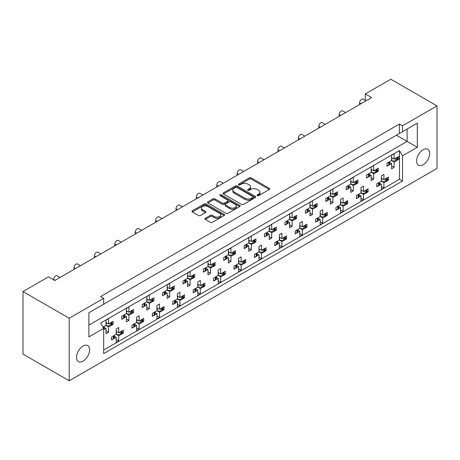 <?xml version="1.0" encoding="UTF-8"?>
<svg xmlns="http://www.w3.org/2000/svg" width="460" height="460" viewBox="0 0 460 460"><rect width="100%" height="100%" fill="white"/><g stroke="black" fill="none" stroke-linecap="round" stroke-linejoin="round"><path stroke-width="0.69" d="M214.36 217.672L214.36 216.493A3.789 2.185 0 0 0 218.488 216.965A3.789 2.185 0 0 0 220.829 214.946L220.829 216.125A3.789 2.185 0 0 1 218.488 218.143A3.789 2.185 0 0 1 214.36 217.672L212.382 216.528A1.414 0.816 0 0 0 210.381 216.528L205.344 219.437M225.285 204.487L225.285 205.66A1.414 0.816 0 0 0 225.699 206.241L229.879 208.656A3.789 2.185 0 0 0 234.008 209.127A3.789 2.185 0 0 0 236.342 207.109L236.342 205.93A3.789 2.185 0 0 0 235.238 204.384L231.058 201.969A1.414 0.816 0 0 0 229.051 201.969L225.699 203.906A1.414 0.816 0 0 0 225.285 204.487A1.414 0.816 0 0 0 225.699 205.062L229.879 207.477A3.789 2.185 0 0 0 234.008 207.949A3.789 2.185 0 0 0 236.342 205.93M253.121 196.972L253.121 198.151A0.989 0.575 0 0 1 252.833 198.553L251.378 199.393A4.531 2.616 0 0 1 244.973 199.393L234.157 193.148L234.157 191.969A4.531 2.616 0 0 1 232.835 190.124A4.531 2.616 0 0 1 234.163 188.272L235.612 187.433A0.989 0.575 0 0 1 237.015 187.433L252.833 196.564A0.989 0.575 0 0 1 253.121 196.972A0.989 0.575 0 0 1 252.833 197.374L251.378 198.214A4.531 2.616 0 0 1 244.973 198.214L234.157 191.969M257.261 195.626A0.989 0.575 0 0 0 258.664 195.626L269.301 189.486A1.414 0.816 0 0 0 269.715 188.91A1.414 0.816 0 0 0 269.301 188.33L251.281 177.928A1.414 0.816 0 0 0 249.28 177.928L238.642 184.069A0.989 0.575 0 0 0 238.349 184.471A0.989 0.575 0 0 0 238.642 184.874A0.989 0.575 0 0 0 240.039 184.874L241.419 184.08A4.531 2.616 0 0 1 247.825 184.08L249.326 184.949A4.531 2.616 0 0 1 250.654 186.8A4.531 2.616 0 0 1 249.326 188.646L247.952 189.439A0.989 0.575 0 0 0 247.658 189.848A0.989 0.575 0 0 0 247.952 190.25A0.989 0.575 0 0 0 249.355 190.25L250.729 189.457A4.531 2.616 0 0 1 257.134 189.457L258.641 190.325A4.531 2.616 0 0 1 259.963 192.171A4.531 2.616 0 0 1 258.641 194.022L257.261 194.816A0.989 0.575 0 0 0 256.973 195.224A0.989 0.575 0 0 0 257.261 195.626L257.261 194.816M83.076 346.035A9.229 5.33 -60 0 1 87.693 345.581A9.229 5.33 -60 0 1 89.108 352.975A9.229 5.33 -60 0 1 83.076 361.111A9.229 5.33 -60 0 1 78.459 361.566A9.229 5.33 -60 0 1 77.044 354.171A9.229 5.33 -60 0 1 83.076 346.035M423.131 149.707A9.229 5.33 -60 0 1 427.742 149.253A9.229 5.33 -60 0 1 429.157 156.647A9.229 5.33 -60 0 1 423.131 164.783A9.229 5.33 -60 0 1 418.514 165.238A9.229 5.33 -60 0 1 417.099 157.843A9.229 5.33 -60 0 1 423.131 149.707M214.36 216.493L212.382 215.349A1.414 0.816 0 0 0 210.381 215.349L205.327 218.27A1.414 0.816 0 0 0 204.913 218.851A1.414 0.816 0 0 0 205.327 219.426L210.381 222.347A1.414 0.816 0 0 0 212.382 222.347L224.198 215.527A1.414 0.816 0 0 0 224.612 214.946A1.414 0.816 0 0 0 224.198 214.371L206.178 203.964A1.414 0.816 0 0 0 204.177 203.964L192.361 210.783A1.414 0.816 0 0 0 191.946 211.364A1.414 0.816 0 0 0 192.361 211.939L198.467 215.464A1.414 0.816 0 0 0 200.468 215.464L205.528 212.549A1.414 0.816 0 0 0 205.942 211.968A1.414 0.816 0 0 0 205.528 211.393L202.498 209.645A3.789 2.185 0 0 1 201.388 208.098A3.789 2.185 0 0 1 203.728 206.074A3.789 2.185 0 0 1 207.857 206.552L219.719 213.4A3.789 2.185 0 0 1 220.829 214.946M69.201 318.24L69.201 380.782L437 168.435L437 105.898L402.523 125.798L399.464 124.033L100.619 296.573L103.678 298.339L69.201 318.24L23 291.565L48.501 276.845L54.82 280.496L371.622 97.595L365.297 93.943L365.297 100.383M437 105.898L390.799 79.218L365.297 93.943M241.517 204.372A1.414 0.816 0 0 0 243.518 204.372L255.334 197.547A1.414 0.816 0 0 0 255.748 196.972A1.414 0.816 0 0 0 255.334 196.391L237.314 185.989A1.414 0.816 0 0 0 235.313 185.989L223.497 192.809A1.414 0.816 0 0 0 223.083 193.39A1.414 0.816 0 0 0 223.497 193.965L241.517 204.372M220.438 195.839A0.989 0.575 0 0 1 221.444 195.983L221.444 194.804L239.763 205.378A1.414 0.816 0 0 1 240.183 205.959A1.414 0.816 0 0 1 239.763 206.534L227.953 213.359A1.414 0.816 0 0 1 225.952 213.359L207.931 202.952L207.931 201.796A1.414 0.816 0 0 0 207.517 202.377A1.414 0.816 0 0 0 207.931 202.952M207.931 201.796L212.986 198.875A1.414 0.816 0 0 1 214.987 198.875L222.295 203.096A1.414 0.816 0 0 0 224.296 203.096L227.654 201.164A1.414 0.816 0 0 0 228.068 200.583A1.414 0.816 0 0 0 227.654 200.008L220.041 195.615A0.989 0.575 0 0 1 219.753 195.207A0.989 0.575 0 0 1 220.363 194.678A0.989 0.575 0 0 1 221.444 194.804M100.619 305.992L417.312 123.148L417.312 147.292L402.523 155.831L402.523 181.039L103.678 353.573L103.678 328.371L88.889 336.91L88.889 312.766L103.678 304.227L103.678 298.339M399.464 124.033L399.464 133.457M402.523 125.798L402.523 131.686M387.36 179.348L388.499 180.004L387.28 180.711M379.425 183.011L381.363 184.126L379.345 185.294M377.993 186.076L376.769 186.777L376.769 183.833L381.363 181.183L383.91 182.655L383.91 187.956L381.363 189.428L381.363 184.126M385.928 181.493L383.91 182.655M388.499 180.004L388.499 177.06L383.91 179.71L381.363 178.238M366.959 191.124L368.103 191.785L366.884 192.487M359.024 194.787L360.962 195.902L358.944 197.07M357.592 197.852L356.373 198.553L356.373 195.609L360.962 192.958L363.515 194.43L363.515 199.732L360.962 201.204L360.962 195.902M365.527 193.269L363.515 194.43M368.103 191.785L368.103 188.836L363.515 191.486L360.962 190.014M346.564 202.9L347.702 203.561L346.483 204.263M340.561 201.796L343.114 203.268L347.702 200.617L347.702 203.561M343.114 203.268L343.114 197.967L340.561 199.439L340.561 204.74L335.972 207.385L335.972 210.335L337.191 209.628M338.623 206.563L340.561 207.684L338.543 208.846M340.561 204.74L343.114 206.212L343.114 211.508L340.561 212.98L340.561 207.684M345.132 205.045L343.114 206.212M326.163 214.682L327.301 215.337L326.082 216.039M320.166 213.572L322.713 215.044L327.301 212.393L327.301 215.337M322.713 215.044L322.713 209.743L320.166 211.215L320.166 216.516L315.572 219.167L315.572 222.111L316.796 221.404M318.228 218.339L320.166 219.46L318.147 220.622M320.166 216.516L322.713 217.988L322.713 223.29L320.166 224.762L320.166 219.46M324.731 216.821L322.713 217.988M305.762 226.458L306.906 227.113L305.687 227.821M299.765 225.348L302.312 226.82L306.906 224.169L306.906 227.113M302.312 226.82L302.312 221.519L299.765 222.991L299.765 228.292L295.176 230.943L295.176 233.887L296.395 233.18M297.827 230.121L299.765 231.236L297.747 232.403M299.765 228.292L302.312 229.764L302.312 235.066L299.765 236.538L299.765 231.236M304.33 228.597L302.312 229.764M285.367 238.234L286.505 238.889L285.286 239.597M279.364 237.124L281.917 238.596L286.505 235.945L286.505 238.889M281.917 238.596L281.917 233.3L279.364 234.772L279.364 240.068L274.775 242.719L274.775 245.663L275.994 244.961M277.426 241.897L279.364 243.012L277.345 244.179M279.364 240.068L281.917 241.54L281.917 246.842L279.364 248.314L279.364 243.012M283.935 240.379L281.917 241.54M264.966 250.01L266.104 250.671L264.885 251.373M258.968 248.9L261.516 250.372L266.104 247.727L266.104 250.671M261.516 250.372L261.516 245.077L258.968 246.548L258.968 251.85L254.374 254.495L254.374 257.439L255.599 256.737M257.031 253.673L258.968 254.794L256.95 255.955M258.968 251.85L261.516 253.322L261.516 258.618L258.968 260.09L258.968 254.794M263.534 252.155L261.516 253.322M244.565 261.786L245.709 262.447L244.49 263.149M238.567 260.682L241.115 262.154L245.709 259.503L245.709 262.447M241.115 262.154L241.115 256.852L238.567 258.325L238.567 263.626L233.979 266.277L233.979 269.221L235.198 268.513M236.63 265.449L238.567 266.57L236.549 267.731M238.567 263.626L241.115 265.098L241.115 270.394L238.567 271.871L238.567 266.57M243.133 263.931L241.115 265.098M224.169 273.568L225.308 274.223L224.089 274.93M218.166 272.458L220.719 273.93L225.308 271.279L225.308 274.223M220.719 273.93L220.719 268.628L218.166 270.101L218.166 275.402L213.578 278.053L213.578 280.997L214.797 280.289M216.229 277.225L218.166 278.346L216.148 279.513M218.166 275.402L220.719 276.874L220.719 282.175L218.166 283.647L218.166 278.346M222.738 275.707L220.719 276.874M203.768 285.344L204.907 285.999L203.688 286.707M197.771 284.234L200.318 285.706L204.907 283.055L204.907 285.999M200.318 285.706L200.318 280.404L197.771 281.877L197.771 287.178L193.177 289.829L193.177 292.773L194.402 292.071M195.833 289.006L197.771 290.122L195.753 291.289M197.771 287.178L200.318 288.65L200.318 293.952L197.771 295.423L197.771 290.122M202.337 287.488L200.318 288.65M183.367 297.12L184.512 297.781L183.293 298.483M177.37 296.01L179.917 297.482L184.512 294.837L184.512 297.781M179.917 297.482L179.917 292.186L177.37 293.658L177.37 298.954L172.782 301.605L172.782 304.549L174.001 303.847M175.433 300.782L177.37 301.898L175.352 303.065M177.37 298.954L179.917 300.426L179.917 305.728L177.37 307.199L177.37 301.898M181.936 299.264L179.917 300.426M162.972 308.896L164.111 309.557L162.892 310.259M156.969 307.792L159.522 309.264L164.111 306.613L164.111 309.557M159.522 309.264L159.522 303.962L156.969 305.434L156.969 310.736L152.381 313.386L152.381 316.33L153.6 315.623M155.031 312.558L156.969 313.68L154.951 314.841M156.969 310.736L159.522 312.208L159.522 317.503L156.969 318.975L156.969 313.68M161.54 311.041L159.522 312.208M142.571 320.678L143.71 321.333L142.491 322.04M136.574 319.568L139.121 321.04L143.71 318.389L143.71 321.333M139.121 321.04L139.121 315.738L136.574 317.21L136.574 322.512L131.98 325.162L131.98 328.106L133.204 327.399M134.636 324.334L136.574 325.456L134.556 326.623M136.574 322.512L139.121 323.984L139.121 329.285L136.574 330.757L136.574 325.456M141.139 322.816L139.121 323.984M122.17 332.453L123.314 333.109L122.095 333.816M116.173 331.344L118.72 332.816L123.314 330.165L123.314 333.109M118.72 332.816L118.72 327.514L116.173 328.986L116.173 334.288L111.584 336.938L111.584 339.882L112.803 339.181M114.235 336.116L116.173 337.232L114.155 338.399M116.173 334.288L118.72 335.76L118.72 341.061L116.173 342.533L116.173 337.232M120.738 334.598L118.72 335.76M53.601 279.789L53.601 279.433A2.886 1.667 -60 0 1 55.637 275.902A2.886 1.667 -60 0 1 57.08 275.758L60.053 277.472M73.997 269.422L73.997 267.657A2.886 1.667 -60 0 1 76.038 264.126A2.886 1.667 -60 0 1 77.481 263.983L80.454 265.696M94.398 257.646L94.398 255.881A2.886 1.667 -60 0 1 96.439 252.344A2.886 1.667 -60 0 1 97.876 252.206L100.849 253.92M114.799 245.87L114.799 244.105A2.886 1.667 -60 0 1 116.834 240.568A2.886 1.667 -60 0 1 118.277 240.425L121.25 242.144M135.194 234.094L135.194 232.323A2.886 1.667 -60 0 1 137.235 228.792A2.886 1.667 -60 0 1 138.678 228.649L141.651 230.368M155.595 222.312L155.595 220.547A2.886 1.667 -60 0 1 157.636 217.016A2.886 1.667 -60 0 1 159.074 216.873L162.046 218.586M175.996 210.536L175.996 208.771A2.886 1.667 -60 0 1 178.031 205.24A2.886 1.667 -60 0 1 179.475 205.097L182.447 206.81M196.391 198.76L196.391 196.995A2.886 1.667 -60 0 1 198.433 193.459A2.886 1.667 -60 0 1 199.876 193.315L202.848 195.034M216.792 186.984L216.792 185.219A2.886 1.667 -60 0 1 218.833 181.683A2.886 1.667 -60 0 1 220.277 181.539L223.244 183.258M237.193 175.208L237.193 173.437A2.886 1.667 -60 0 1 239.229 169.907A2.886 1.667 -60 0 1 240.672 169.763L243.645 171.477M257.589 163.427L257.589 161.661A2.886 1.667 -60 0 1 259.63 158.131A2.886 1.667 -60 0 1 261.073 157.987L264.046 159.701M277.989 151.65L277.989 149.885A2.886 1.667 -60 0 1 280.031 146.349A2.886 1.667 -60 0 1 281.474 146.211L284.441 147.924M298.391 139.874L298.391 138.109A2.886 1.667 -60 0 1 300.426 134.573A2.886 1.667 -60 0 1 301.869 134.429L304.842 136.148M318.786 128.099L318.786 126.327A2.886 1.667 -60 0 1 320.827 122.797A2.886 1.667 -60 0 1 322.27 122.653L325.243 124.373M339.187 116.317L339.187 114.551A2.886 1.667 -60 0 1 341.228 111.021A2.886 1.667 -60 0 1 342.671 110.877L345.638 112.591M359.588 104.541L359.588 102.775A2.886 1.667 -60 0 1 361.623 99.239A2.886 1.667 -60 0 1 363.066 99.101L366.039 100.815M397.561 158.734L398.699 159.396L397.48 160.097M389.626 162.397L391.563 163.518L389.545 164.68M388.188 165.462L386.969 166.169L386.969 163.225L391.563 160.574L394.111 162.046L394.111 167.342L391.563 168.814L391.563 163.518M396.129 160.879L394.111 162.046M398.699 159.396L398.699 156.452L394.111 159.102L391.563 157.63M377.16 170.516L378.304 171.172L377.079 171.879M369.225 174.173L371.162 175.294L369.144 176.462M367.793 177.238L366.574 177.945L366.574 175.001L371.162 172.35L373.71 173.822L373.71 179.124L371.162 180.596L371.162 175.294M375.728 172.655L373.71 173.822M378.304 171.172L378.304 168.228L373.71 170.879L371.162 169.406M356.764 182.292L357.903 182.948L356.684 183.655M350.761 181.183L353.315 182.655L357.903 180.004L357.903 182.948M353.315 182.655L353.315 177.353L350.761 178.825L350.761 184.126L346.173 186.777L346.173 189.721L347.392 189.02M348.824 185.955L350.761 187.07L348.743 188.238M350.761 184.126L353.315 185.598L353.315 190.9L350.761 192.372L350.761 187.07M355.333 184.437L353.315 185.598M336.363 194.068L337.502 194.73L336.283 195.431M330.366 192.958L332.913 194.43L337.502 191.78L337.502 194.73M332.913 194.43L332.913 189.135L330.366 190.607L330.366 195.902L325.772 198.553L325.772 201.497L326.991 200.796M328.428 197.731L330.366 198.846L328.348 200.014M330.366 195.902L332.913 197.374L332.913 202.676L330.366 204.148L330.366 198.846M334.932 196.213L332.913 197.374M315.962 205.844L317.107 206.505L315.882 207.207M309.965 204.74L312.512 206.212L317.107 203.561L317.107 206.505M312.512 206.212L312.512 200.911L309.965 202.383L309.965 207.684L305.377 210.329L305.377 213.279L306.596 212.572M308.027 209.507L309.965 210.628L307.947 211.79M309.965 207.684L312.512 209.156L312.512 214.452L309.965 215.924L309.965 210.628M314.531 207.989L312.512 209.156M295.567 217.626L296.706 218.281L295.487 218.983M289.564 216.516L292.117 217.988L296.706 215.337L296.706 218.281M292.117 217.988L292.117 212.687L289.564 214.159L289.564 219.46L284.976 222.111L284.976 225.055L286.195 224.348M287.627 221.283L289.564 222.404L287.546 223.571M289.564 219.46L292.117 220.932L292.117 226.234L289.564 227.706L289.564 222.404M294.135 219.765L292.117 220.932M275.166 229.402L276.305 230.058L275.086 230.765M269.169 228.292L271.716 229.764L276.305 227.113L276.305 230.058M271.716 229.764L271.716 224.463L269.169 225.935L269.169 231.236L264.575 233.887L264.575 236.831L265.794 236.13M267.231 233.065L269.169 234.18L267.151 235.347M269.169 231.236L271.716 232.708L271.716 238.01L269.169 239.482L269.169 234.18M273.734 231.541L271.716 232.708M254.765 241.178L255.909 241.833L254.685 242.541M248.768 240.068L251.315 241.54L255.909 238.889L255.909 241.833M251.315 241.54L251.315 236.244L248.768 237.716L248.768 243.012L244.179 245.663L244.179 248.607L245.398 247.905M246.83 244.841L248.768 245.956L246.75 247.123M248.768 243.012L251.315 244.484L251.315 249.786L248.768 251.258L248.768 245.956M253.333 243.323L251.315 244.484M234.37 252.954L235.508 253.615L234.289 254.317M228.367 251.844L230.92 253.316L235.508 250.671L235.508 253.615M230.92 253.316L230.92 248.02L228.367 249.492L228.367 254.794L223.778 257.439L223.778 260.383L224.998 259.681M226.429 256.617L228.367 257.738L226.349 258.899M228.367 254.794L230.92 256.266L230.92 261.562L228.367 263.034L228.367 257.738M232.938 255.099L230.92 256.266M213.969 264.73L215.107 265.391L213.888 266.093M207.972 263.626L210.519 265.098L215.107 262.447L215.107 265.391M210.519 265.098L210.519 259.796L207.972 261.268L207.972 266.57L203.377 269.221L203.377 272.165L204.596 271.457M206.028 268.393L207.972 269.514L205.953 270.675M207.972 266.57L210.519 268.042L210.519 273.343L207.972 274.815L207.972 269.514M212.537 266.875L210.519 268.042M193.568 276.512L194.712 277.167L193.487 277.874M187.571 275.402L190.118 276.874L194.712 274.223L194.712 277.167M190.118 276.874L190.118 271.572L187.571 273.044L187.571 278.346L182.982 280.997L182.982 283.941L184.201 283.233M185.633 280.169L187.571 281.29L185.552 282.457M187.571 278.346L190.118 279.818L190.118 285.119L187.571 286.591L187.571 281.29M192.136 278.651L190.118 279.818M173.173 288.288L174.311 288.943L173.092 289.65M167.17 287.178L169.723 288.65L174.311 285.999L174.311 288.943M169.723 288.65L169.723 283.348L167.17 284.82L167.17 290.122L162.581 292.773L162.581 295.717L163.8 295.015M165.232 291.95L167.17 293.066L165.151 294.233M167.17 290.122L169.723 291.594L169.723 296.895L167.17 298.367L167.17 293.066M171.741 290.433L169.723 291.594M152.772 300.064L153.91 300.725L152.691 301.426M146.769 298.954L149.322 300.426L153.91 297.781L153.91 300.725M149.322 300.426L149.322 295.13L146.769 296.602L146.769 301.898L142.18 304.549L142.18 307.493L143.399 306.791M144.831 303.726L146.769 304.848L144.756 306.009M146.769 301.898L149.322 303.37L149.322 308.671L146.769 310.143L146.769 304.848M151.34 302.209L149.322 303.37M132.371 311.84L133.515 312.501L132.29 313.202M126.373 310.736L128.921 312.208L133.515 309.557L133.515 312.501M128.921 312.208L128.921 306.906L126.373 308.378L126.373 313.68L121.785 316.33L121.785 319.274L123.004 318.567M124.436 315.502L126.373 316.624L124.355 317.785M126.373 313.68L128.921 315.152L128.921 320.447L126.373 321.919L126.373 316.624M130.939 313.984L128.921 315.152M111.975 323.622L113.114 324.277L111.895 324.984M105.972 322.512L108.525 323.984L113.114 321.333L113.114 324.277M108.525 323.984L108.525 318.682L105.972 320.154L105.972 325.456L102.988 327.175M104.035 327.278L105.972 328.4L103.954 329.567M105.972 325.456L108.525 326.928L108.525 332.229L105.972 333.701L105.972 328.4M110.544 325.76L108.525 326.928M23 291.565L23 354.102L69.201 380.782M402.523 155.831L399.464 150.535L100.619 323.07L103.678 328.371M399.464 150.535L399.464 179.268L103.678 350.043M394.111 159.102L394.111 153.801L391.563 155.273L391.563 160.574M383.91 179.71L383.91 174.409L381.363 175.881L381.363 181.183M373.71 170.879L373.71 165.577L371.162 167.049L371.162 172.35M363.515 191.486L363.515 186.191L360.962 187.663L360.962 192.958M399.464 179.268L402.523 181.039M391.563 165.87L394.111 167.342M381.363 186.484L383.91 187.956M371.162 177.652L373.71 179.124M350.761 189.428L353.315 190.9M330.366 201.204L332.913 202.676M309.965 212.98L312.512 214.452M289.564 224.762L292.117 226.234M269.169 236.538L271.716 238.01M248.768 248.314L251.315 249.786M228.367 260.09L230.92 261.562M207.972 271.866L210.519 273.343M187.571 283.647L190.118 285.119M167.17 295.423L169.723 296.895M146.769 307.199L149.322 308.671M126.373 318.975L128.921 320.447M105.972 330.757L108.525 332.229M360.962 198.26L363.515 199.732M340.561 210.036L343.114 211.508M320.166 221.818L322.713 223.29M299.765 233.594L302.312 235.066M279.364 245.37L281.917 246.842M258.968 257.146L261.516 258.618M238.567 268.922L241.115 270.394M218.166 280.703L220.719 282.175M197.771 292.479L200.318 293.952M177.37 304.255L179.917 305.728M156.969 316.031L159.522 317.503M136.574 327.813L139.121 329.285M116.173 339.589L118.72 341.061M396.405 135.223L407.117 141.404L407.117 129.041L417.312 123.148M88.889 325.134L407.117 141.404L417.312 147.292M257.657 195.764L258.641 195.201A4.531 2.616 0 0 0 259.963 193.349L259.963 192.171M250.654 186.8L250.654 187.973A4.531 2.616 0 0 1 249.326 189.825L248.348 190.394M269.284 189.497L251.281 179.101A1.414 0.816 0 0 0 249.28 179.101L239.039 185.018M255.317 197.558L237.314 187.168A1.414 0.816 0 0 0 235.313 187.168L223.514 193.976L223.497 192.809M232.835 190.124L232.835 191.297A4.531 2.616 0 0 0 234.157 193.148M207.949 202.963L212.986 200.054L212.986 198.875M228.068 200.583L228.068 201.762A1.414 0.816 0 0 1 227.654 202.337L224.296 204.274A1.414 0.816 0 0 1 222.295 204.274L214.987 200.054A1.414 0.816 0 0 0 212.986 200.054M221.444 195.983L239.746 206.546M201.388 208.098L201.388 209.277A3.789 2.185 0 0 0 202.498 210.824L202.498 209.645M205.505 212.56L202.498 210.824M224.198 214.371L224.198 215.527L206.178 205.143A1.414 0.816 0 0 0 204.177 205.143L192.378 211.951L192.361 210.783M396.129 157.935A1.443 0.834 0 0 0 396.675 157.74L397.141 157.469A1.443 0.834 0 0 0 397.48 157.153M396.675 157.74L396.675 160.684L397.141 160.413L397.141 157.469M388.188 162.518A1.443 0.834 0 0 0 388.74 162.322L388.74 165.267L389.2 164.996L389.2 162.052A1.443 0.834 0 0 0 389.545 161.736M388.74 162.322L389.2 162.052M396.675 160.684A1.443 0.834 180 0 1 395.657 160.925L392.685 160.925L391.563 160.275M389.626 161.69L389.626 164.41A1.443 0.834 180 0 1 389.2 164.996M388.74 165.267A1.443 0.834 180 0 1 386.969 165.387M397.561 157.107L397.561 159.827A1.443 0.834 180 0 1 397.141 160.413M392.426 158.131L391.563 158.614M385.928 178.543A1.443 0.834 0 0 0 386.475 178.348L386.94 178.083A1.443 0.834 0 0 0 387.28 177.767M386.475 178.348L386.475 181.292L386.94 181.027L386.94 178.083M377.993 183.132A1.443 0.834 0 0 0 378.54 182.93L378.54 185.874L379 185.61L379 182.666A1.443 0.834 0 0 0 379.345 182.35M378.54 182.93L379 182.666M386.475 181.292A1.443 0.834 180 0 1 385.457 181.539L382.484 181.539L381.363 180.889M379.425 182.304L379.425 185.018A1.443 0.834 180 0 1 379 185.61M378.54 185.874A1.443 0.834 180 0 1 376.769 186.001M387.36 177.721L387.36 180.435A1.443 0.834 180 0 1 386.94 181.027M382.231 178.739L381.363 179.227M375.728 169.711A1.443 0.834 0 0 0 376.274 169.516L376.74 169.245A1.443 0.834 0 0 0 377.079 168.935M376.274 169.516L376.274 172.46L376.74 172.189L376.74 169.245M367.793 174.294A1.443 0.834 0 0 0 368.339 174.098L368.339 177.042L368.799 176.772L368.799 173.828A1.443 0.834 0 0 0 369.144 173.518M368.339 174.098L368.799 173.828M376.274 172.46A1.443 0.834 180 0 1 375.256 172.701L372.284 172.701L371.162 172.057M369.225 173.466L369.225 176.186A1.443 0.834 180 0 1 368.799 176.772M368.339 177.042A1.443 0.834 180 0 1 366.574 177.163M377.16 168.883L377.16 171.603A1.443 0.834 180 0 1 376.74 172.189M372.031 169.907L371.162 170.39M355.333 181.493A1.443 0.834 0 0 0 355.879 181.292L356.339 181.027A1.443 0.834 0 0 0 356.684 180.711M355.879 181.292L355.879 184.236L356.339 183.971L356.339 181.027M347.392 186.076A1.443 0.834 0 0 0 347.938 185.874L347.938 188.818L348.404 188.554L348.404 185.61A1.443 0.834 0 0 0 348.743 185.294M347.938 185.874L348.404 185.61M355.879 184.236A1.443 0.834 180 0 1 354.855 184.483L351.883 184.483L350.761 183.833M348.824 185.248L348.824 187.962A1.443 0.834 180 0 1 348.404 188.554M347.938 188.818A1.443 0.834 180 0 1 346.173 188.945M356.764 180.665L356.764 183.379A1.443 0.834 180 0 1 356.339 183.971M351.63 181.683L350.761 182.171M334.932 193.269A1.443 0.834 0 0 0 335.478 193.068L335.944 192.803A1.443 0.834 0 0 0 336.283 192.487M335.478 193.068L335.478 196.012L335.944 195.747L335.944 192.803M326.991 197.852A1.443 0.834 0 0 0 327.543 197.65L327.543 200.594L328.003 200.33L328.003 197.386A1.443 0.834 0 0 0 328.348 197.07M327.543 197.65L328.003 197.386M335.478 196.012A1.443 0.834 180 0 1 334.46 196.259L331.487 196.259L330.366 195.609M328.428 197.024L328.428 199.743A1.443 0.834 180 0 1 328.003 200.33M327.543 200.594A1.443 0.834 180 0 1 325.772 200.721M336.363 192.441L336.363 195.161A1.443 0.834 180 0 1 335.944 195.747M331.229 193.459L330.366 193.947M314.531 205.045A1.443 0.834 0 0 0 315.077 204.849L315.543 204.579A1.443 0.834 0 0 0 315.882 204.263M315.077 204.849L315.077 207.793L315.543 207.523L315.543 204.579M306.596 209.628A1.443 0.834 0 0 0 307.142 209.432L307.142 212.376L307.602 212.106L307.602 209.162A1.443 0.834 0 0 0 307.947 208.846M307.142 209.432L307.602 209.162M315.077 207.793A1.443 0.834 180 0 1 314.059 208.035L311.086 208.035L309.965 207.385M308.027 208.8L308.027 211.519A1.443 0.834 180 0 1 307.602 212.106M307.142 212.376A1.443 0.834 180 0 1 305.377 212.497M315.962 204.217L315.962 206.937A1.443 0.834 180 0 1 315.543 207.523M310.834 205.24L309.965 205.723M294.135 216.821A1.443 0.834 0 0 0 294.682 216.625L295.142 216.355A1.443 0.834 0 0 0 295.487 216.039M294.682 216.625L294.682 219.57L295.142 219.299L295.142 216.355M286.195 221.404A1.443 0.834 0 0 0 286.741 221.208L286.741 224.152L287.207 223.882L287.207 220.938A1.443 0.834 0 0 0 287.546 220.622M286.741 221.208L287.207 220.938M294.682 219.57A1.443 0.834 180 0 1 293.658 219.811L290.685 219.811L289.564 219.167M287.627 220.576L287.627 223.295A1.443 0.834 180 0 1 287.207 223.882M286.741 224.152A1.443 0.834 180 0 1 284.976 224.273M295.567 215.993L295.567 218.713A1.443 0.834 180 0 1 295.142 219.299M290.433 217.016L289.564 217.499M273.734 228.597A1.443 0.834 0 0 0 274.281 228.401L274.746 228.137A1.443 0.834 0 0 0 275.086 227.821M274.281 228.401L274.281 231.345L274.746 231.081L274.746 228.137M265.794 233.18A1.443 0.834 0 0 0 266.34 232.984L266.34 235.928L266.806 235.664L266.806 232.72A1.443 0.834 0 0 0 267.151 232.403M266.34 232.984L266.806 232.72M274.281 231.345A1.443 0.834 180 0 1 273.263 231.593L270.29 231.593L269.169 230.943M267.231 232.357L267.231 235.071A1.443 0.834 180 0 1 266.806 235.664M266.34 235.928A1.443 0.834 180 0 1 264.575 236.055M275.166 227.775L275.166 230.489A1.443 0.834 180 0 1 274.746 231.081M270.031 228.792L269.169 229.281M253.333 240.379A1.443 0.834 0 0 0 253.88 240.177L254.345 239.913A1.443 0.834 0 0 0 254.685 239.597M253.88 240.177L253.88 243.121L254.345 242.857L254.345 239.913M245.398 244.961A1.443 0.834 0 0 0 245.945 244.76L245.945 247.704L246.405 247.44L246.405 244.496A1.443 0.834 0 0 0 246.75 244.179M245.945 244.76L246.405 244.496M253.88 243.121A1.443 0.834 180 0 1 252.862 243.369L249.889 243.369L248.768 242.719M246.83 244.133L246.83 246.847A1.443 0.834 180 0 1 246.405 247.44M245.945 247.704A1.443 0.834 180 0 1 244.179 247.831M254.765 239.551L254.765 242.265A1.443 0.834 180 0 1 254.345 242.857M249.636 240.568L248.768 241.057M232.938 252.155A1.443 0.834 0 0 0 233.484 251.953L233.944 251.689A1.443 0.834 0 0 0 234.289 251.373M233.484 251.953L233.484 254.903L233.944 254.633L233.944 251.689M224.998 256.737A1.443 0.834 0 0 0 225.544 256.542L225.544 259.486L226.009 259.216L226.009 256.272A1.443 0.834 0 0 0 226.349 255.955M225.544 256.542L226.009 256.272M233.484 254.903A1.443 0.834 180 0 1 232.461 255.145L229.488 255.145L228.367 254.495M226.429 255.909L226.429 258.629A1.443 0.834 180 0 1 226.009 259.216M225.544 259.486A1.443 0.834 180 0 1 223.778 259.607M234.37 251.327L234.37 254.046A1.443 0.834 180 0 1 233.944 254.633M229.235 252.35L228.367 252.833M365.527 190.325A1.443 0.834 0 0 0 366.074 190.124L366.539 189.859A1.443 0.834 0 0 0 366.884 189.543M366.074 190.124L366.074 193.068L366.539 192.803L366.539 189.859M357.592 194.908A1.443 0.834 0 0 0 358.139 194.706L358.139 197.65L358.604 197.386L358.604 194.442A1.443 0.834 0 0 0 358.944 194.126M358.139 194.706L358.604 194.442M366.074 193.068A1.443 0.834 180 0 1 365.056 193.315L362.083 193.315L360.962 192.665M359.024 194.08L359.024 196.794A1.443 0.834 180 0 1 358.604 197.386M358.139 197.65A1.443 0.834 180 0 1 356.373 197.777M366.959 189.497L366.959 192.211A1.443 0.834 180 0 1 366.539 192.803M361.83 190.515L360.962 191.004M345.132 202.101A1.443 0.834 0 0 0 345.678 201.905L346.138 201.635A1.443 0.834 0 0 0 346.483 201.319M345.678 201.905L345.678 204.849L346.138 204.579L346.138 201.635M337.191 206.684A1.443 0.834 0 0 0 337.738 206.488L337.738 209.432L338.203 209.162L338.203 206.218A1.443 0.834 0 0 0 338.543 205.902M337.738 206.488L338.203 206.218M345.678 204.849A1.443 0.834 180 0 1 344.655 205.091L341.688 205.091L340.561 204.441M338.623 205.856L338.623 208.575A1.443 0.834 180 0 1 338.203 209.162M337.738 209.432A1.443 0.834 180 0 1 335.972 209.553M346.564 201.273L346.564 203.993A1.443 0.834 180 0 1 346.138 204.579M341.429 202.296L340.561 202.779M324.731 213.877A1.443 0.834 0 0 0 325.277 213.681L325.743 213.411A1.443 0.834 0 0 0 326.082 213.095M325.277 213.681L325.277 216.625L325.743 216.355L325.743 213.411M316.796 218.46A1.443 0.834 0 0 0 317.342 218.264L317.342 221.208L317.803 220.938L317.803 217.994A1.443 0.834 0 0 0 318.147 217.678M317.342 218.264L317.803 217.994M325.277 216.625A1.443 0.834 180 0 1 324.26 216.867L321.287 216.867L320.166 216.223M318.228 217.632L318.228 220.351A1.443 0.834 180 0 1 317.803 220.938M317.342 221.208A1.443 0.834 180 0 1 315.572 221.329M326.163 213.049L326.163 215.769A1.443 0.834 180 0 1 325.743 216.355M321.028 214.072L320.166 214.555M304.33 225.653A1.443 0.834 0 0 0 304.876 225.457L305.342 225.193A1.443 0.834 0 0 0 305.687 224.877M304.876 225.457L304.876 228.401L305.342 228.137L305.342 225.193M296.395 230.236A1.443 0.834 0 0 0 296.941 230.04L296.941 232.984L297.407 232.72L297.407 229.776A1.443 0.834 0 0 0 297.747 229.459M296.941 230.04L297.407 229.776M304.876 228.401A1.443 0.834 180 0 1 303.859 228.643L300.886 228.643L299.765 227.999M297.827 229.413L297.827 232.127A1.443 0.834 180 0 1 297.407 232.72M296.941 232.984A1.443 0.834 180 0 1 295.176 233.111M305.762 224.831L305.762 227.545A1.443 0.834 180 0 1 305.342 228.137M300.633 225.848L299.765 226.337M283.935 237.435A1.443 0.834 0 0 0 284.481 237.233L284.941 236.969A1.443 0.834 0 0 0 285.286 236.653M284.481 237.233L284.481 240.177L284.941 239.913L284.941 236.969M275.994 242.017A1.443 0.834 0 0 0 276.54 241.816L276.54 244.76L277.006 244.496L277.006 241.552A1.443 0.834 0 0 0 277.345 241.236M276.54 241.816L277.006 241.552M284.481 240.177A1.443 0.834 180 0 1 283.458 240.425L280.485 240.425L279.364 239.775M277.426 241.189L277.426 243.903A1.443 0.834 180 0 1 277.006 244.496M276.54 244.76A1.443 0.834 180 0 1 274.775 244.887M285.367 236.607L285.367 239.321A1.443 0.834 180 0 1 284.941 239.913M280.232 237.624L279.364 238.113M263.534 249.211A1.443 0.834 0 0 0 264.08 249.009L264.546 248.745A1.443 0.834 0 0 0 264.885 248.429M264.08 249.009L264.08 251.959L264.546 251.689L264.546 248.745M255.599 253.793A1.443 0.834 0 0 0 256.145 253.592L256.145 256.542L256.605 256.272L256.605 253.328A1.443 0.834 0 0 0 256.95 253.011M256.145 253.592L256.605 253.328M264.08 251.959A1.443 0.834 180 0 1 263.062 252.201L260.09 252.201L258.968 251.551M257.031 252.965L257.031 255.685A1.443 0.834 180 0 1 256.605 256.272M256.145 256.542A1.443 0.834 180 0 1 254.374 256.663M264.966 248.383L264.966 251.102A1.443 0.834 180 0 1 264.546 251.689M259.831 249.4L258.968 249.889M243.133 260.987A1.443 0.834 0 0 0 243.679 260.791L244.145 260.521A1.443 0.834 0 0 0 244.49 260.205M243.679 260.791L243.679 263.735L244.145 263.465L244.145 260.521M235.198 265.57A1.443 0.834 0 0 0 235.744 265.374L235.744 268.318L236.21 268.048L236.21 265.104A1.443 0.834 0 0 0 236.549 264.787M235.744 265.374L236.21 265.104M243.679 263.735A1.443 0.834 180 0 1 242.661 263.977L239.689 263.977L238.567 263.333M236.63 264.741L236.63 267.461A1.443 0.834 180 0 1 236.21 268.048M235.744 268.318A1.443 0.834 180 0 1 233.979 268.439M244.565 260.159L244.565 262.878A1.443 0.834 180 0 1 244.145 263.465M239.436 261.182L238.567 261.665M212.537 263.931A1.443 0.834 0 0 0 213.083 263.735L213.543 263.465A1.443 0.834 0 0 0 213.888 263.149M213.083 263.735L213.083 266.679L213.543 266.409L213.543 263.465M204.596 268.513A1.443 0.834 0 0 0 205.143 268.318L205.143 271.262L205.608 270.992L205.608 268.048A1.443 0.834 0 0 0 205.953 267.731M205.143 268.318L205.608 268.048M213.083 266.679A1.443 0.834 180 0 1 212.066 266.921L209.093 266.921L207.972 266.277M206.028 267.685L206.028 270.405A1.443 0.834 180 0 1 205.608 270.992M205.143 271.262A1.443 0.834 180 0 1 203.377 271.383M213.969 263.103L213.969 265.822A1.443 0.834 180 0 1 213.543 266.409M208.834 264.126L207.972 264.609M192.136 275.707A1.443 0.834 0 0 0 192.683 275.511L193.148 275.241A1.443 0.834 0 0 0 193.487 274.93M192.683 275.511L192.683 278.455L193.148 278.191L193.148 275.241M184.201 280.289A1.443 0.834 0 0 0 184.748 280.094L184.748 283.038L185.208 282.773L185.208 279.824A1.443 0.834 0 0 0 185.552 279.513M184.748 280.094L185.208 279.824M192.683 278.455A1.443 0.834 180 0 1 191.665 278.697L188.692 278.697L187.571 278.053M185.633 279.467L185.633 282.181A1.443 0.834 180 0 1 185.208 282.773M184.748 283.038A1.443 0.834 180 0 1 182.982 283.164M193.568 274.885L193.568 277.598A1.443 0.834 180 0 1 193.148 278.191M188.439 275.902L187.571 276.391M171.741 287.488A1.443 0.834 0 0 0 172.287 287.287L172.747 287.023A1.443 0.834 0 0 0 173.092 286.707M172.287 287.287L172.287 290.231L172.747 289.967L172.747 287.023M163.8 292.071A1.443 0.834 0 0 0 164.346 291.87L164.346 294.814L164.812 294.549L164.812 291.605A1.443 0.834 0 0 0 165.151 291.289M164.346 291.87L164.812 291.605M172.287 290.231A1.443 0.834 180 0 1 171.264 290.478L168.291 290.478L167.17 289.829M165.232 291.243L165.232 293.957A1.443 0.834 180 0 1 164.812 294.549M164.346 294.814A1.443 0.834 180 0 1 162.581 294.94M173.173 286.661L173.173 289.374A1.443 0.834 180 0 1 172.747 289.967M168.038 287.678L167.17 288.167M222.738 272.763A1.443 0.834 0 0 0 223.284 272.567L223.744 272.297A1.443 0.834 0 0 0 224.089 271.986M223.284 272.567L223.284 275.511L223.744 275.247L223.744 272.297M214.797 277.345A1.443 0.834 0 0 0 215.343 277.15L215.343 280.094L215.809 279.829L215.809 276.88A1.443 0.834 0 0 0 216.148 276.569M215.343 277.15L215.809 276.88M223.284 275.511A1.443 0.834 180 0 1 222.261 275.753L219.288 275.753L218.166 275.109M216.229 276.523L216.229 279.237A1.443 0.834 180 0 1 215.809 279.829M215.343 280.094A1.443 0.834 180 0 1 213.578 280.22M224.169 271.94L224.169 274.654A1.443 0.834 180 0 1 223.744 275.247M219.035 272.958L218.166 273.441M202.337 284.544A1.443 0.834 0 0 0 202.883 284.343L203.349 284.079A1.443 0.834 0 0 0 203.688 283.762M202.883 284.343L202.883 287.287L203.349 287.023L203.349 284.079M194.402 289.127A1.443 0.834 0 0 0 194.948 288.926L194.948 291.87L195.408 291.605L195.408 288.661A1.443 0.834 0 0 0 195.753 288.345M194.948 288.926L195.408 288.661M202.883 287.287A1.443 0.834 180 0 1 201.865 287.534L198.892 287.534L197.771 286.885M195.833 288.299L195.833 291.013A1.443 0.834 180 0 1 195.408 291.605M194.948 291.87A1.443 0.834 180 0 1 193.177 291.996M203.768 283.716L203.768 286.43A1.443 0.834 180 0 1 203.349 287.023M198.634 284.734L197.771 285.223M181.936 296.32A1.443 0.834 0 0 0 182.482 296.119L182.948 295.855A1.443 0.834 0 0 0 183.293 295.538M182.482 296.119L182.482 299.063L182.948 298.799L182.948 295.855M174.001 300.903A1.443 0.834 0 0 0 174.547 300.702L174.547 303.646L175.013 303.381L175.013 300.438A1.443 0.834 0 0 0 175.352 300.121M174.547 300.702L175.013 300.438M182.482 299.063A1.443 0.834 180 0 1 181.464 299.31L178.492 299.31L177.37 298.661M175.433 300.075L175.433 302.795A1.443 0.834 180 0 1 175.013 303.381M174.547 303.646A1.443 0.834 180 0 1 172.782 303.772M183.367 295.492L183.367 298.212A1.443 0.834 180 0 1 182.948 298.799M178.238 296.51L177.37 296.999M151.34 299.264A1.443 0.834 0 0 0 151.886 299.063L152.346 298.799A1.443 0.834 0 0 0 152.691 298.483M151.886 299.063L151.886 302.007L152.346 301.743L152.346 298.799M143.399 303.847A1.443 0.834 0 0 0 143.945 303.646L143.945 306.59L144.411 306.325L144.411 303.381A1.443 0.834 0 0 0 144.756 303.065M143.945 303.646L144.411 303.381M151.886 302.007A1.443 0.834 180 0 1 150.868 302.254L147.896 302.254L146.769 301.605M144.831 303.019L144.831 305.739A1.443 0.834 180 0 1 144.411 306.325M143.945 306.59A1.443 0.834 180 0 1 142.18 306.716M152.772 298.436L152.772 301.156A1.443 0.834 180 0 1 152.346 301.743M147.637 299.454L146.769 299.943M130.939 311.041A1.443 0.834 0 0 0 131.485 310.845L131.951 310.575A1.443 0.834 0 0 0 132.29 310.259M131.485 310.845L131.485 313.789L131.951 313.519L131.951 310.575M123.004 315.623A1.443 0.834 0 0 0 123.55 315.428L123.55 318.372L124.01 318.101L124.01 315.157A1.443 0.834 0 0 0 124.355 314.841M123.55 315.428L124.01 315.157M131.485 313.789A1.443 0.834 180 0 1 130.468 314.03L127.495 314.03L126.373 313.381M124.436 314.795L124.436 317.515A1.443 0.834 180 0 1 124.01 318.101M123.55 318.372A1.443 0.834 180 0 1 121.785 318.492M132.371 310.212L132.371 312.932A1.443 0.834 180 0 1 131.951 313.519M127.242 311.236L126.373 311.719M110.544 322.816A1.443 0.834 0 0 0 111.09 322.621L111.55 322.351A1.443 0.834 0 0 0 111.895 322.034M111.09 322.621L111.09 325.565L111.55 325.295L111.55 322.351M103.04 327.261A1.443 0.834 0 0 0 103.149 327.204L103.615 326.933A1.443 0.834 0 0 0 103.954 326.623M111.09 325.565A1.443 0.834 180 0 1 110.066 325.806L107.094 325.806L105.972 325.162M104.035 326.571L104.035 329.291A1.443 0.834 180 0 1 103.678 329.837M111.975 321.988L111.975 324.708A1.443 0.834 180 0 1 111.55 325.295M106.841 323.012L105.972 323.495M161.54 308.096A1.443 0.834 0 0 0 162.087 307.901L162.547 307.631A1.443 0.834 0 0 0 162.892 307.315M162.087 307.901L162.087 310.845L162.547 310.575L162.547 307.631M153.6 312.679A1.443 0.834 0 0 0 154.146 312.484L154.146 315.428L154.612 315.157L154.612 312.214A1.443 0.834 0 0 0 154.951 311.897M154.146 312.484L154.612 312.214M162.087 310.845A1.443 0.834 180 0 1 161.063 311.086L158.09 311.086L156.969 310.437M155.031 311.851L155.031 314.571A1.443 0.834 180 0 1 154.612 315.157M154.146 315.428A1.443 0.834 180 0 1 152.381 315.548M162.972 307.268L162.972 309.988A1.443 0.834 180 0 1 162.547 310.575M157.837 308.292L156.969 308.775M141.139 319.872A1.443 0.834 0 0 0 141.686 319.677L142.151 319.407A1.443 0.834 0 0 0 142.491 319.091M141.686 319.677L141.686 322.621L142.151 322.351L142.151 319.407M133.204 324.455A1.443 0.834 0 0 0 133.751 324.26L133.751 327.204L134.211 326.933L134.211 323.99A1.443 0.834 0 0 0 134.556 323.673M133.751 324.26L134.211 323.99M141.686 322.621A1.443 0.834 180 0 1 140.668 322.862L137.695 322.862L136.574 322.218M134.636 323.627L134.636 326.347A1.443 0.834 180 0 1 134.211 326.933M133.751 327.204A1.443 0.834 180 0 1 131.98 327.324M142.571 319.044L142.571 321.764A1.443 0.834 180 0 1 142.151 322.351M137.436 320.068L136.574 320.551M120.738 331.648A1.443 0.834 0 0 0 121.285 331.453L121.751 331.188A1.443 0.834 0 0 0 122.095 330.872M121.285 331.453L121.285 334.397L121.751 334.132L121.751 331.188M112.803 336.231A1.443 0.834 0 0 0 113.35 336.036L113.35 338.98L113.81 338.715L113.81 335.771A1.443 0.834 0 0 0 114.155 335.455M113.35 336.036L113.81 335.771M121.285 334.397A1.443 0.834 180 0 1 120.267 334.644L117.294 334.644L116.173 333.994M114.235 335.409L114.235 338.123A1.443 0.834 180 0 1 113.81 338.715M113.35 338.98A1.443 0.834 180 0 1 111.584 339.106M122.17 330.826L122.17 333.54A1.443 0.834 180 0 1 121.751 334.132M117.041 331.844L116.173 332.333M229.879 208.656L229.879 207.477M244.973 199.393L244.973 198.214M361.117 103.661L359.588 102.775M340.716 115.437L339.187 114.551M320.315 127.213L318.786 126.327M299.92 138.989L298.391 138.109M279.519 150.765L277.989 149.885M259.118 162.547L257.589 161.661M238.723 174.323L237.193 173.437M218.322 186.099L216.792 185.219M197.921 197.875L196.391 196.995M177.525 209.656L175.996 208.771M157.124 221.433L155.595 220.547M136.724 233.208L135.194 232.323M116.328 244.984L114.799 244.105M95.927 256.766L94.398 255.881M75.526 268.542L73.997 267.657M55.131 280.318L53.601 279.433M258.641 195.201L258.641 194.022M247.952 190.25L247.952 189.439M249.326 189.825L249.326 188.646M238.642 184.874L238.642 184.069M249.28 179.101L249.28 177.928M251.281 179.101L251.281 177.928M269.301 189.486L269.301 188.33M235.313 187.168L235.313 185.989M237.314 187.168L237.314 185.989M255.334 197.547L255.334 196.391M252.833 198.553L252.833 197.374M251.378 199.393L251.378 198.214M214.987 200.054L214.987 198.875M222.295 204.274L222.295 203.096M224.296 204.274L224.296 203.096M227.654 202.337L227.654 201.164M239.763 206.534L239.763 205.378M225.699 206.241L225.699 205.062M205.327 219.426L205.327 218.27M210.381 216.528L210.381 215.349M212.382 216.528L212.382 215.349M205.528 212.549L205.528 211.393M204.177 205.143L204.177 203.964M206.178 205.143L206.178 203.964M391.753 158.522L391.753 160.39M395.657 160.925L395.657 158.211M381.553 179.13L381.553 180.998M385.457 181.539L385.457 178.819M371.352 170.298L371.352 172.166M375.256 172.701L375.256 169.987M350.951 182.074L350.951 183.942M354.855 184.483L354.855 181.763M330.556 193.85L330.556 195.718M334.46 196.259L334.46 193.539M310.155 205.631L310.155 207.494M314.059 208.035L314.059 205.321M289.754 217.407L289.754 219.276M293.658 219.811L293.658 217.097M269.353 229.183L269.353 231.052M273.263 231.593L273.263 228.873M248.958 240.959L248.958 242.828M252.862 243.369L252.862 240.649M228.557 252.741L228.557 254.604M232.461 255.145L232.461 252.425M361.152 190.906L361.152 192.774M365.056 193.315L365.056 190.595M340.751 202.687L340.751 204.55M344.655 205.091L344.655 202.371M320.355 214.463L320.355 216.332M324.26 216.867L324.26 214.153M299.954 226.239L299.954 228.108M303.859 228.643L303.859 225.929M279.553 238.015L279.553 239.884M283.458 240.425L283.458 237.705M259.158 249.797L259.158 251.66M263.062 252.201L263.062 249.481M238.757 261.573L238.757 263.442M242.661 263.977L242.661 261.263M208.156 264.517L208.156 266.386M212.066 266.921L212.066 264.207M187.761 276.293L187.761 278.162M191.665 278.697L191.665 275.983M167.359 288.069L167.359 289.938M171.264 290.478L171.264 287.759M218.356 273.349L218.356 275.218M222.261 275.753L222.261 273.039M197.961 285.125L197.961 286.994M201.865 287.534L201.865 284.815M177.56 296.901L177.56 298.77M181.464 299.31L181.464 296.591M146.958 299.845L146.958 301.714M150.868 302.254L150.868 299.535M126.563 311.627L126.563 313.49M130.468 314.03L130.468 311.316M103.615 328.256L103.615 326.933M106.162 323.403L106.162 325.272M110.066 325.806L110.066 323.092M157.159 308.683L157.159 310.546M161.063 311.086L161.063 308.372M136.764 320.459L136.764 322.328M140.668 322.862L140.668 320.148M116.363 332.235L116.363 334.104M120.267 334.644L120.267 331.924"/></g></svg>
